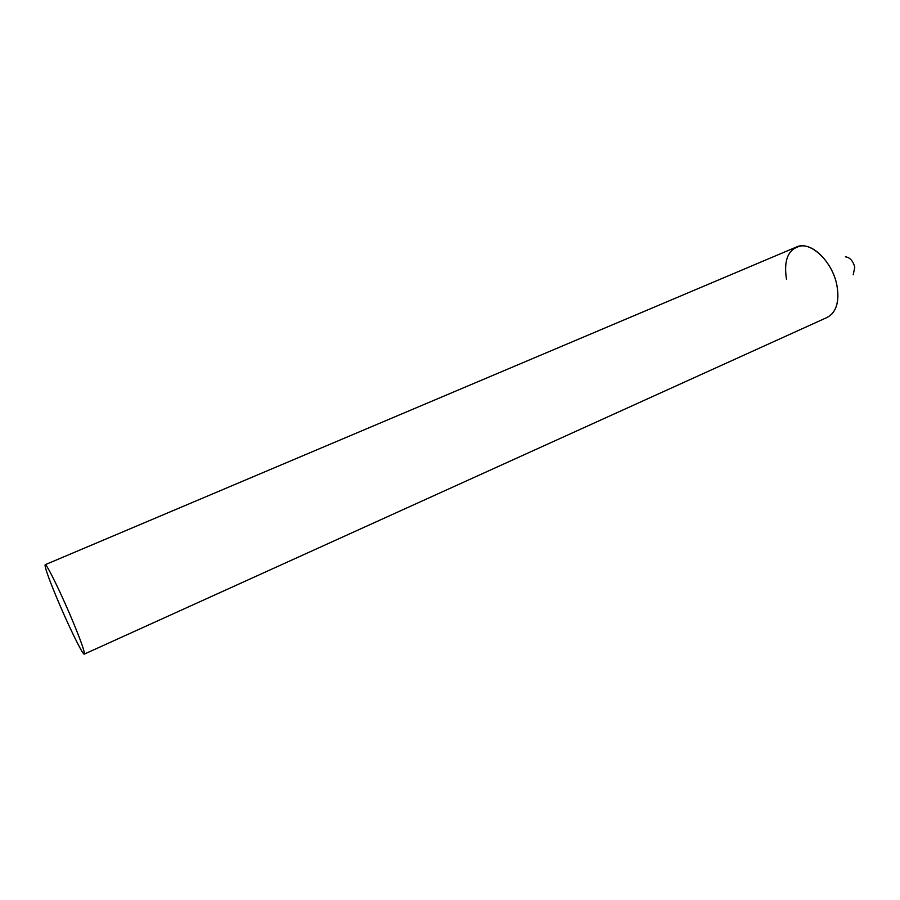 <?xml version="1.0" encoding="UTF-8"?>
<svg xmlns="http://www.w3.org/2000/svg" width="900" height="900" viewBox="0 0 900 900"><rect width="100%" height="100%" fill="white"/><g stroke="black" fill="none" stroke-linecap="round" stroke-linejoin="round"><path stroke-width="1.35" d="M845.359 256.815C849.904 257.377 853.043 260.843 854.775 267.199L853.222 274.793M786.499 279.338C783.439 259.594 788.4 248.445 801.371 245.903C815.085 244.519 833.265 264.577 836.989 285.851C839.183 298.733 837.326 308.295 831.42 314.527M84.296 654.109L827.258 317.385C836.246 312.48 839.486 301.973 836.989 285.851C832.826 261.45 810.045 240.154 796.433 247.016L45.146 564.727C44.527 566.483 48.094 576.799 55.856 595.676C67.185 623.149 82.901 655.605 84.296 654.109C85.028 652.748 81.585 642.746 73.98 624.116C62.303 595.654 46.26 562.759 45.146 564.727"/></g></svg>
